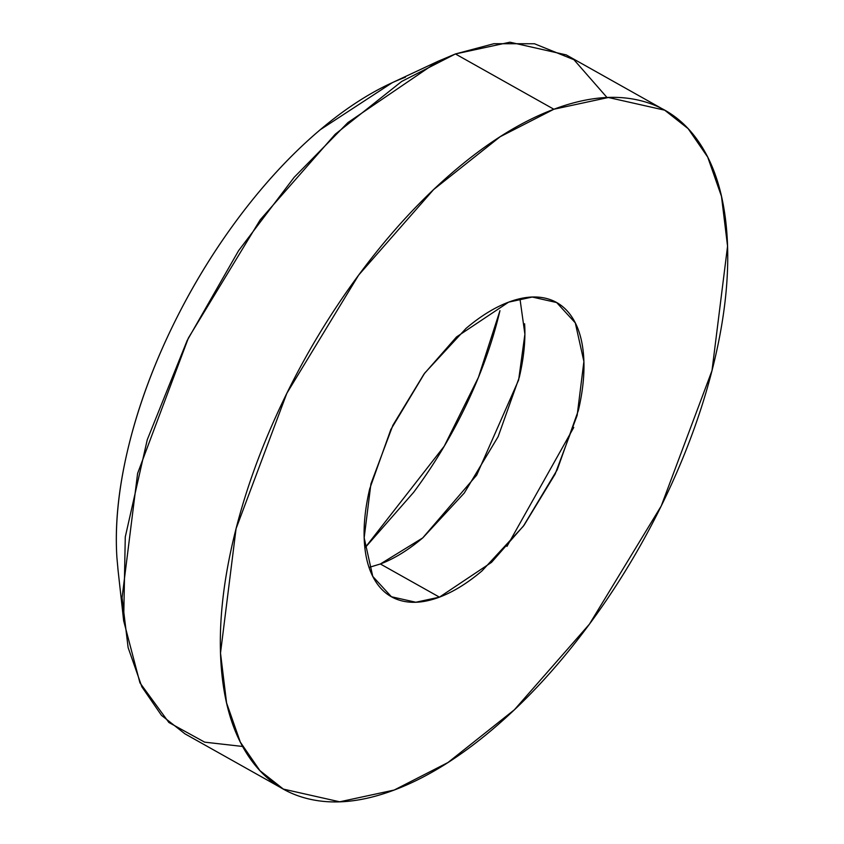 <?xml version="1.0" encoding="UTF-8"?>
<svg xmlns="http://www.w3.org/2000/svg" width="844" height="844" viewBox="0 0 844 844"><rect width="100%" height="100%" fill="white"/><g stroke="black" fill="none" stroke-linecap="round" stroke-linejoin="round"><path stroke-width="1.27" d="M242.587 746.455L204.681 742.161L168.884 722.485L139.946 682.859L123.657 620.783L125.271 536.953L147.267 439.703L187.136 340.575L238.557 250.721L294.155 177.324L347.928 122.559L437.814 61.39L455.422 53.953L553.875 109.245L608.366 97.493L664.682 110.174L688.134 128.647L707.715 157.111L721.483 196.367L727.56 246.205L711.998 370.621L661.232 505.989L589.428 624.17L514.429 709.741L447.964 762.533L394.19 790.047C426.125 778.031 458.862 757.849 492.421 729.469C525.97 701.1 557.779 666.718 587.846 626.301C617.913 585.894 643.951 542.534 665.948 496.24C687.955 449.936 704.244 404.213 714.836 359.08C725.418 313.936 729.49 272.812 727.053 235.708C724.616 198.593 715.849 168.325 700.763 144.904C685.666 121.473 665.399 106.671 639.942 100.499C614.495 94.317 585.799 97.229 553.875 109.245C521.94 121.251 489.193 141.444 455.644 169.813C422.095 198.182 390.287 232.575 360.219 272.981C330.152 313.398 304.114 356.748 282.118 403.052C260.11 449.356 243.821 495.069 233.229 540.213C222.647 585.356 218.575 626.48 221.012 663.584C223.449 700.689 232.216 730.957 247.303 754.388C262.4 777.809 282.666 792.611 308.123 798.793C333.57 804.965 362.255 802.053 394.19 790.047L339.689 801.8L283.384 789.108L259.931 770.635L240.34 742.171L226.582 702.925L220.506 653.077L236.067 528.671L286.833 393.293L358.637 275.112L433.637 189.541L500.102 136.76L553.875 109.245L455.422 53.953L401.66 81.467L335.195 134.259L260.195 219.83L188.391 338.011L137.614 473.378L122.053 597.795L128.13 647.633L141.897 686.889L161.489 715.353L184.941 733.826L283.384 789.108M405.405 77.226A337.431 166.363 119.3 0 0 116.44 547.06M364.882 547.956L444.239 446.202L478.411 377.405L499.954 310.655C492.748 341.345 481.671 372.436 466.711 403.928C451.751 435.409 434.048 464.886 413.602 492.368L364.882 547.967M369.05 567.411L380.37 563.982L439.439 597.151L415.818 602.247L391.416 596.75L372.763 576.41L364.165 537.797L370.917 483.886L392.914 425.228L424.026 374.019L456.53 336.935L508.626 302.141C522.468 296.93 534.896 295.674 545.931 298.343C556.956 301.023 565.744 307.438 572.285 317.587C578.826 327.746 582.624 340.86 583.679 356.938C584.734 373.016 582.972 390.835 578.383 410.395L557.198 469.834L523.354 526.192L481.998 570.903C467.46 583.193 453.27 591.95 439.439 597.151C425.598 602.352 413.17 603.618 402.134 600.939C391.11 598.259 382.321 591.844 375.78 581.695C369.239 571.546 365.441 558.433 364.386 542.354C363.331 526.276 365.093 508.447 369.683 488.887L390.867 429.459L424.711 373.09L466.067 328.379C480.605 316.089 494.795 307.343 508.626 302.141L532.247 297.046L556.65 302.542L575.291 322.883L583.9 361.485L577.148 415.396L555.152 474.064L524.04 525.274L491.535 562.357L439.439 597.151L380.37 563.982L422.696 537.934L476.681 475.14L518.649 379.958L524.894 334.192L519.957 298.702M380.37 563.982C394.201 558.77 408.39 550.024 422.928 537.733L464.284 493.023L498.129 436.664L519.313 377.226C523.902 357.666 525.664 339.847 524.609 323.769M118.107 570.639L116.915 557.652C114.805 525.495 118.339 489.858 127.518 450.738C136.686 411.608 150.812 371.993 169.876 331.861C188.95 291.739 211.506 254.16 237.565 219.134C263.623 184.119 291.191 154.304 320.266 129.723L392.323 82.649M661.918 108.623L566.229 54.892L509.924 42.2L455.422 53.953L493.877 43.709L534.452 43.751L573.941 59.713L606.994 97.482M506.97 546.374L573.772 427.423M390.139 83.672L437.814 61.39M117.865 568.476L123.657 620.783M555.447 301.867L556.65 302.542"/></g></svg>
